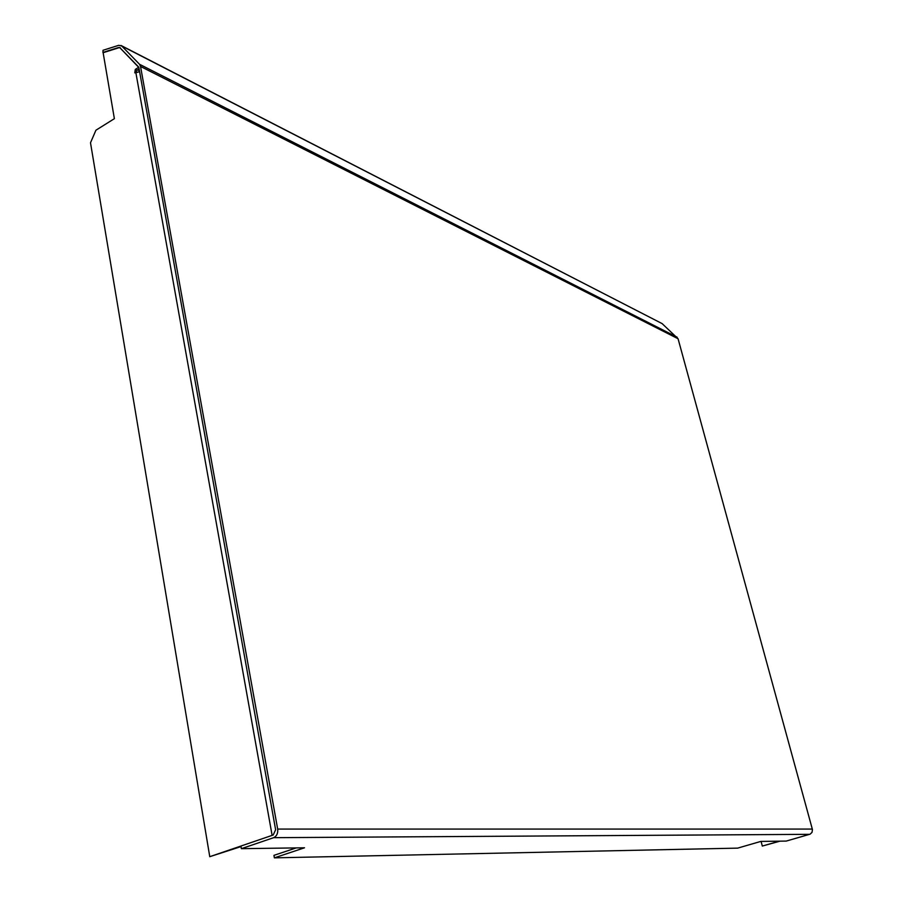 <?xml version="1.0" encoding="UTF-8"?>
<svg xmlns="http://www.w3.org/2000/svg" width="903" height="903" viewBox="0 0 903 903"><rect width="100%" height="100%" fill="white"/><g stroke="black" fill="none" stroke-linecap="round" stroke-linejoin="round"><path stroke-width="1.35" d="M296.195 847.906L273.936 855.355L274.377 857.85L737.661 848.131L760.755 841.427L786.253 841.077L810.104 834.169L812.034 832.34L812.44 829.552L678.063 338.738L140.541 66.45L277.672 829.078L812.339 829.078M277.672 829.078C278.101 833.311 276.758 836.178 273.654 837.679L241.383 848.673L304.514 847.793L274.377 857.85M241.033 846.585L209.767 856.687L90.503 142.776L95.932 130.213L114.376 118.677L103.134 52.713L119.67 47.498L138.859 67.522L275.629 829.778L273.18 835.015L240.932 846.043L241.383 848.673M678.063 338.738L662.125 323.613L121.702 45.974L139.502 64.26L140.541 66.45M120.449 47.893L119.038 47.701M121.702 45.974L118.722 45.319L103.044 50.275L102.942 52.43L118.62 47.487M121.025 45.466L662.125 323.613M139.446 70.795L137.572 69.858M761.082 841.427L762.313 846.066L779.278 841.178M762.313 846.066L779.944 841.167M209.767 856.687L272.119 835.388L135.879 72.737L134.784 72.883L135.292 69.429L138.791 67.183L119.67 47.498M139.096 68.888L136.94 70.253L135.834 72.771M139.593 71.653L135.879 72.737M273.654 837.679L809.686 834.327M677.137 337.203L139.502 64.26M136.94 70.253L135.292 69.429"/></g></svg>
